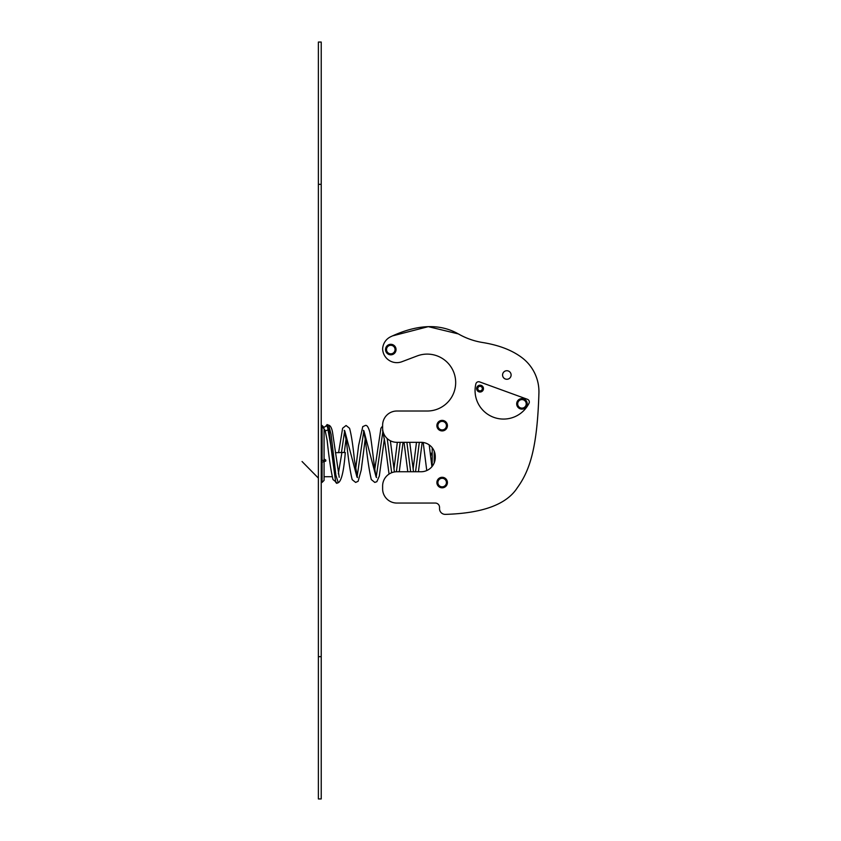 <?xml version="1.0" encoding="UTF-8"?>
<svg xmlns="http://www.w3.org/2000/svg" width="841" height="841" viewBox="0 0 841 841"><rect width="100%" height="100%" fill="white"/><g stroke="black" fill="none" stroke-linecap="round" stroke-linejoin="round"><path stroke-width="1.26" d="M324.069 429.225L324.069 460.3M322.071 462.371L322.071 482.408L324.069 480.421L324.069 462.077M432.2 447.727L432.2 466.345M344.305 452.458L335.401 452.7L344.316 452.405M325.94 426.124L327.086 424.568L329.252 432.411L335.738 482.345L336.663 483.344L338.261 482.734C341.499 481.031 343.843 470.971 345.294 452.542M338.313 473.893L341.877 452.731M326.192 425.588L326.886 425.104L329.041 432.789L335.738 482.345M435.049 460.006L435.049 454.066M506.839 379.27A4.268 4.268 0 0 0 510.54 372.868A4.268 4.268 0 0 0 503.139 372.868A4.268 4.268 0 0 0 506.839 379.27M382.623 425.252L382.623 428.09A14.223 14.223 0 0 0 396.847 442.324L421.036 442.324A14.223 14.223 0 0 1 435.27 456.547L435.27 457.525A14.223 14.223 0 0 1 421.036 471.748L396.847 471.748A14.223 14.223 0 0 0 382.623 485.982L382.623 488.831A14.223 14.223 0 0 0 396.847 503.055L435.27 503.055A4.268 4.268 0 0 1 439.538 507.323L439.538 508.689A5.687 5.687 0 0 0 445.352 514.377C482.723 513.294 506.745 504.379 517.394 487.633C530.366 469.762 537.304 446.34 538.923 392.852A42.681 42.681 0 0 0 522.051 357.74C512.137 350.224 498.965 345.146 482.524 342.497A71.138 71.138 0 0 1 458.387 333.94C439.79 323.343 417.262 324.269 390.781 336.694A14.223 14.223 0 0 0 382.634 348.994A14.223 14.223 0 0 0 401.893 361.725L417.136 355.953A28.457 28.457 0 0 1 455.212 377.441A28.457 28.457 0 0 1 427.217 411.018L396.847 411.018A14.223 14.223 0 0 0 382.623 425.252M505.073 371.112A4.268 4.268 0 0 0 506.85 379.259A4.268 4.268 0 0 0 508.616 378.881M439.013 408.463A28.457 28.457 0 0 1 427.228 411.018L396.857 411.018A14.223 14.223 0 0 0 390.96 412.3M445.362 514.377C482.734 513.294 506.755 504.379 517.404 487.633C530.377 469.762 537.315 446.34 538.934 392.842A42.681 42.681 0 0 0 522.061 357.74C512.148 350.224 498.976 345.136 482.534 342.497A71.138 71.138 0 0 1 458.398 333.93L428.29 326.644L392.505 335.895M423.202 442.492L426.755 470.55A14.223 14.223 0 0 1 421.047 471.748L418.419 471.748L422.182 442.366M404.027 442.324L407.79 471.748L399.265 471.748L403.039 442.324M527.444 399.307L479.601 381.898A2.849 2.849 0 0 0 475.869 383.895A28.457 28.457 0 0 0 529.021 403.249A2.849 2.849 0 0 0 527.444 399.307M521.956 408.127A4.268 4.268 0 0 0 525.646 401.725A4.268 4.268 0 0 0 518.256 401.725A4.268 4.268 0 0 0 521.956 408.127M521.956 409.115A5.267 5.267 0 0 0 526.508 401.22A5.267 5.267 0 0 0 517.394 401.22A5.267 5.267 0 0 0 521.956 409.115M526.214 404.079A4.268 4.268 0 0 0 520.022 400.043A4.268 4.268 0 0 0 519.622 407.433A4.268 4.268 0 0 0 526.214 404.079M390.781 354.828A5.267 5.267 0 0 0 395.344 346.934A5.267 5.267 0 0 0 386.229 346.934A5.267 5.267 0 0 0 390.781 354.828M395.049 349.793A4.268 4.268 0 0 0 388.847 345.767A4.268 4.268 0 0 0 388.458 353.146A4.268 4.268 0 0 0 395.049 349.793M480.064 391.738A3.133 3.133 0 0 0 482.776 387.039A3.133 3.133 0 0 0 477.352 387.039A3.133 3.133 0 0 0 480.064 391.738M480.064 391.811A3.206 3.206 0 0 0 482.829 387.007A3.206 3.206 0 0 0 477.289 387.007A3.206 3.206 0 0 0 480.064 391.811M480.064 392.022A3.417 3.417 0 0 0 483.018 386.902A3.417 3.417 0 0 0 477.099 386.902A3.417 3.417 0 0 0 480.064 392.022M479.444 391.675A3.133 3.133 0 0 0 483.028 387.606A3.133 3.133 0 0 0 477.709 386.534A3.133 3.133 0 0 0 479.444 391.675M442.156 487.822A5.267 5.267 0 0 0 446.718 479.927A5.267 5.267 0 0 0 437.593 479.927A5.267 5.267 0 0 0 442.156 487.822M446.413 482.787A4.268 4.268 0 0 0 440.221 478.76A4.268 4.268 0 0 0 439.822 486.14A4.268 4.268 0 0 0 446.413 482.787M442.156 430.918A5.267 5.267 0 0 0 446.718 423.012A5.267 5.267 0 0 0 437.593 423.012A5.267 5.267 0 0 0 442.156 430.918M446.413 425.882A4.268 4.268 0 0 0 440.221 421.846A4.268 4.268 0 0 0 439.822 429.225A4.268 4.268 0 0 0 446.413 425.882M321.22 798.95L321.22 42.05L318.382 42.05L318.382 798.95L321.22 798.95M302.066 461.52L318.382 478.119M325.583 430.781L327.979 429.877L330.387 443.144M341.435 452.7L344.61 431.254M344.736 430.781L356.994 477.131M357.12 476.668L363.764 431.254M363.89 430.781L376.148 477.131M376.274 476.658L382.907 431.254M387.196 438.55L391.675 472.726M396.395 471.759L400.179 442.324M406.876 442.324L410.66 471.748M415.549 471.748L419.333 442.324M322.071 460.658L322.071 425.504L321.22 425.504M434.198 451.133L434.198 462.939M327.086 424.568L328.684 425.178L331.081 434.429L335.874 475.133L338.261 482.734M480.064 391.927A3.322 3.322 0 0 0 482.934 386.944A3.322 3.322 0 0 0 477.183 386.944A3.322 3.322 0 0 0 480.064 391.927M479.612 390.834A2.281 2.281 0 0 0 482.219 387.88A2.281 2.281 0 0 0 478.35 387.102A2.281 2.281 0 0 0 479.612 390.834M321.22 656.663L318.382 656.663M321.22 184.337L318.382 184.337M324.069 460.731L324.342 460.164L321.22 460.689M324.069 458.944L325.824 460.059L325.761 461.099L321.22 462.392M321.22 424.863L325.162 430.392L324.92 431.191M430.403 454.666L432.2 454.96L431.034 454.96L431.896 454.098L431.034 453.246L432.2 453.246L430.287 453.698M323.953 427.281L327.296 425.525M338.587 452.7L342.623 428.227L346.072 425.504L349.551 428.269C351.286 434.377 352.905 444.9 354.408 459.817L357.457 477.593M344.284 452.626L346.072 438.792M344.263 430.329L346.566 442.261C348.321 459.302 350.203 471.78 352.2 479.685L355.648 482.419L358.119 481.294L361.22 470.077L365.236 438.781M355.648 469.12L358.623 445.436L362.755 426.629L365.225 425.504C366.844 424.821 368.347 426.934 369.735 431.832C371.995 442.461 374.897 475.88 376.61 477.593L376.6 477.562M374.802 469.12L380.92 428.227L382.623 426.019M363.417 430.329L365.457 440.379C367.296 457.777 369.231 470.834 371.291 479.549L374.802 482.419L376.852 481.683L379.312 476.08L384.379 438.792M382.571 430.34L384.873 442.25L389.047 474.082M409.735 442.324L413.52 471.748M413.11 469.12L416.484 442.324M431.906 466.702L429.215 444.91M325.11 430.329L327.149 440.327C328.978 457.725 330.934 470.802 332.983 479.549L336.495 482.419M397.33 442.324L393.956 469.11M394.408 471.959L390.371 440.758M322.071 482.408L321.22 482.408M322.071 425.504L324.069 427.501M324.069 476.721L332.132 476.721M324.069 431.191L325.435 431.191M328.684 425.178L328.684 425.178C330.471 425.641 331.743 427.985 332.521 432.221L339.228 477.31"/></g></svg>
